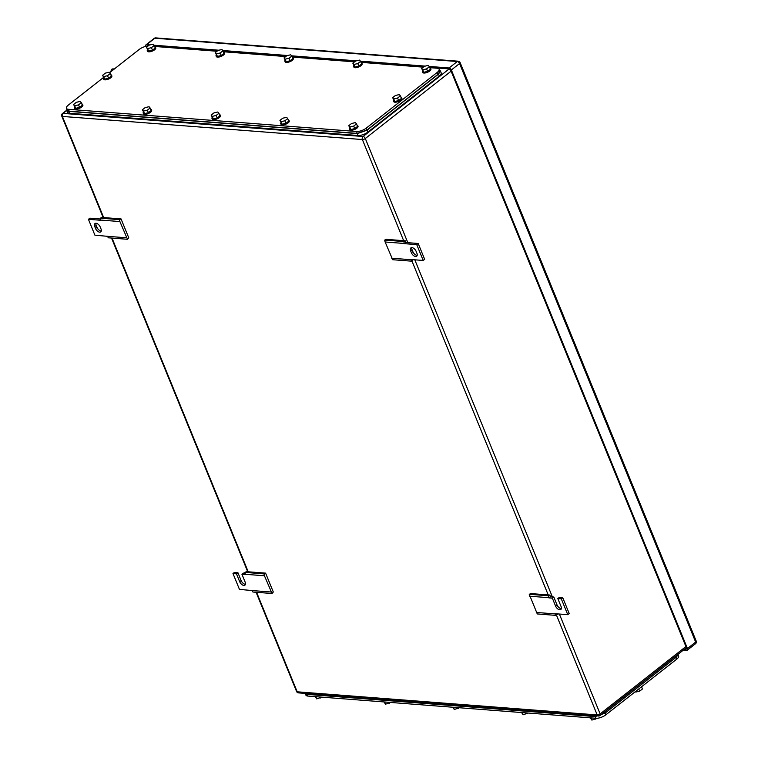<?xml version="1.0" encoding="UTF-8"?>
<svg xmlns="http://www.w3.org/2000/svg" width="758" height="758" viewBox="0 0 758 758"><rect width="100%" height="100%" fill="white"/><g stroke="black" fill="none" stroke-linecap="round" stroke-linejoin="round"><path stroke-width="1.14" d="M265.603 573.133L264.021 573.863L264.447 575.777L272.046 593.505L273.297 591.998L265.603 573.133L246.483 571.665L244.9 572.385L245.403 574.498L241.925 574.232L243.375 573.095L245.09 573.228M271.07 592.017L251.95 590.539L252.916 592.026L272.046 593.505M245.45 584.295A4.065 2.265 -128.1 0 1 241.148 580.6L237.917 572.678L234.44 572.404L232.99 573.541L239.452 589.383L251.95 590.539M264.447 575.777L245.327 574.299M264.021 573.863L244.9 572.385M237.917 572.678L236.468 573.815L239.699 581.737A4.065 2.265 -128.1 0 0 244.938 585.138A4.065 2.265 -128.1 0 0 245.166 582.153L241.925 574.232M232.99 573.541L236.468 573.815M567.761 614.681L561.299 598.839L562.749 597.711L569.211 613.544L567.761 614.681L555.349 613.724L556.391 615.42L537.27 613.942L529.255 594.3L530.827 593.58L549.957 595.049L550.327 596.754L548.877 597.882L548.375 595.769L549.957 595.049M529.255 594.3L548.375 595.769M529.681 596.214L548.801 597.692M556.391 615.42L557.642 613.904M536.304 612.455L555.425 613.923M562.749 597.711L559.271 597.437L557.822 598.574L561.299 598.839M550.327 596.754L553.804 597.02L552.355 598.157L555.586 606.078A4.065 2.265 -128.1 0 0 560.835 609.489A4.065 2.265 -128.1 0 0 561.053 606.495L557.822 598.574M553.804 597.02L557.035 604.941A4.065 2.265 -128.1 0 0 561.337 608.636M548.877 597.882L552.355 598.157M405.776 242.522L418.189 243.479L424.651 259.321L423.21 260.458L410.789 259.501L411.84 261.188L392.71 259.719L385.121 241.992L384.694 240.078L386.277 239.348L405.397 240.826L405.776 242.522L404.327 243.659L403.825 241.546L405.397 240.826M384.694 240.078L403.825 241.546M385.121 241.992L404.241 243.47M411.84 261.188L413.091 259.681M391.744 258.232L410.874 259.7M418.189 243.479L416.739 244.616L423.21 260.458M404.327 243.659L416.739 244.616M416.114 251.324L416.881 253.219A4.065 2.265 -128.1 0 1 416.663 256.213A4.065 2.265 -128.1 0 1 411.423 252.802L410.647 250.898A4.065 2.265 -128.1 0 1 410.864 247.913A4.065 2.265 -128.1 0 1 416.114 251.324M411.802 247.62A4.065 2.265 -128.1 0 0 412.096 249.761L412.873 251.665A4.065 2.265 -128.1 0 0 417.175 255.37M121.043 218.91L119.47 219.64L119.897 221.554L127.486 239.282L128.746 237.775L121.043 218.91L101.923 217.442L100.35 218.162L100.852 220.275L88.43 219.318L89.88 218.181L100.53 219.005M126.52 237.785L107.399 236.316L108.366 237.804L127.486 239.282M88.43 219.318L94.902 235.16L107.399 236.316M119.897 221.554L100.767 220.076M119.47 219.64L100.35 218.162M95.527 228.461L94.759 226.557A4.065 2.265 -128.1 0 1 94.977 223.572A4.065 2.265 -128.1 0 1 100.217 226.983L100.994 228.878A4.065 2.265 -128.1 0 1 100.776 231.872A4.065 2.265 -128.1 0 1 95.527 228.461L96.977 227.324L96.2 225.42L94.759 226.557M95.915 223.278A4.065 2.265 -128.1 0 0 96.2 225.42M96.977 227.324A4.065 2.265 -128.1 0 0 101.278 231.029M683.432 650.051L686.739 650.307A2.217 1.241 51.9 0 0 687.326 650.146L695.531 643.713A2.217 2.217 0 0 0 696.223 641.126A2.217 0.843 157.8 0 1 695.655 642.083A2.217 1.241 51.9 0 1 695.531 643.713M687.326 650.146A2.217 1.241 51.9 0 0 687.449 648.516L451.351 69.973A2.217 1.241 51.9 0 0 449.087 67.964L429.161 66.429M425.191 66.117L360.372 61.123M356.393 60.82L291.584 55.827M287.604 55.514L222.795 50.521M218.816 50.218L154.007 45.224M150.027 44.911L146.607 44.656L154.812 38.213L457.292 61.521A2.217 1.241 51.9 0 1 459.556 63.539L695.655 642.083L687.449 648.516M145.858 46.352A2.217 1.241 51.9 0 1 146.01 44.807A2.217 1.241 51.9 0 1 146.607 44.656M146.91 46.134A2.217 1.241 51.9 0 1 147.147 45.812A2.217 1.241 51.9 0 1 147.734 45.66L148.464 45.717M154.509 46.181L217.252 51.013M223.297 51.478L286.041 56.319M292.086 56.784L354.839 61.616M360.874 62.08L423.627 66.922M429.672 67.386L448.727 68.855A2.217 1.241 51.9 0 1 450.991 70.873L686.322 647.512A2.217 1.241 51.9 0 1 686.198 649.142A2.217 1.241 51.9 0 1 685.602 649.303L684.493 649.218M103.467 77.505L68.296 105.116A7.391 2.795 -22.2 0 0 66.41 108.299A7.391 2.795 -22.2 0 0 68.428 109.294L356.506 131.494L357.283 133.389L367.08 129.988L438.029 74.293L439.915 71.119L439.138 69.215A7.391 2.795 -22.2 0 0 437.12 68.22L429.777 67.652M357.283 133.389L69.205 111.189L68.428 109.294M66.41 108.299L67.187 110.194L69.205 111.189M154.613 46.446L216.949 51.25M223.411 51.752L285.738 56.556M292.2 57.049L354.536 61.853M360.988 62.355L423.324 67.159M148.085 46.011A7.391 2.795 -22.2 0 0 139.245 49.422L109.626 72.683M356.506 131.494A7.391 2.795 -22.2 0 0 366.304 128.083L437.252 72.389A7.391 2.795 -22.2 0 0 439.138 69.215M287.708 118.589L286.619 117.31L282.743 118.21L279.948 120.399L282.08 124.217L285.956 123.317L288.741 121.128L287.708 118.589L284.923 120.778L285.956 123.317M284.923 120.778L281.038 121.678L279.948 120.399M281.038 121.678L282.08 124.217M288.211 119.821A4.434 1.677 157.8 0 1 288.969 120.351A4.434 1.677 157.8 0 1 287.841 122.256A4.434 1.677 157.8 0 1 283.596 124.16A4.434 1.677 157.8 0 1 280.754 123.706A4.434 1.677 157.8 0 1 280.934 122.796M288.969 120.351L289.234 120.986A4.434 1.677 157.8 0 1 288.106 122.891A4.434 1.677 157.8 0 1 283.862 124.795A4.434 1.677 157.8 0 1 281.019 124.34L280.754 123.706M356.497 123.895L355.407 122.607L351.532 123.507L348.746 125.695L350.869 129.514L354.744 128.614L357.53 126.425L356.497 123.895L353.711 126.084L354.744 128.614M353.711 126.084L349.836 126.984L348.746 125.695M349.836 126.984L350.869 129.514M356.999 125.127A4.434 1.677 157.8 0 1 357.757 125.657A4.434 1.677 157.8 0 1 356.639 127.562A4.434 1.677 157.8 0 1 352.394 129.466A4.434 1.677 157.8 0 1 349.552 129.002A4.434 1.677 157.8 0 1 349.722 128.093M357.757 125.657L358.022 126.283A4.434 1.677 157.8 0 1 356.895 128.197A4.434 1.677 157.8 0 1 352.65 130.101A4.434 1.677 157.8 0 1 349.808 129.637L349.552 129.002M429.379 66.685L428.289 65.396L424.414 66.297L421.628 68.485L423.75 72.304L427.626 71.404L430.421 69.215L429.379 66.685L426.593 68.874L427.626 71.404M426.593 68.874L422.718 69.774L421.628 68.485M422.718 69.774L423.75 72.304M429.881 67.917A4.434 1.677 157.8 0 1 430.648 68.447A4.434 1.677 157.8 0 1 429.521 70.352A4.434 1.677 157.8 0 1 425.276 72.256A4.434 1.677 157.8 0 1 422.433 71.792A4.434 1.677 157.8 0 1 422.604 70.882M430.648 68.447L430.904 69.073A4.434 1.677 157.8 0 1 429.777 70.987A4.434 1.677 157.8 0 1 425.532 72.891A4.434 1.677 157.8 0 1 422.689 72.427L422.433 71.792M360.59 61.379L359.5 60.1L355.625 61L352.84 63.189L354.962 67.007L358.837 66.107L361.623 63.918L360.59 61.379L357.804 63.568L358.837 66.107M357.804 63.568L353.929 64.468L352.84 63.189M353.929 64.468L354.962 67.007M361.092 62.611A4.434 1.677 157.8 0 1 361.86 63.141A4.434 1.677 157.8 0 1 360.732 65.046A4.434 1.677 157.8 0 1 356.487 66.95A4.434 1.677 157.8 0 1 353.645 66.496A4.434 1.677 157.8 0 1 353.815 65.586M361.86 63.141L362.116 63.776A4.434 1.677 157.8 0 1 360.988 65.681A4.434 1.677 157.8 0 1 356.743 67.585A4.434 1.677 157.8 0 1 353.901 67.13L353.645 66.496M291.802 56.083L290.712 54.794L286.837 55.694L284.051 57.883L286.173 61.701L290.049 60.801L292.834 58.612L291.802 56.083L289.016 58.271L290.049 60.801M289.016 58.271L285.141 59.171L284.051 57.883M285.141 59.171L286.173 61.701M292.304 57.314A4.434 1.677 157.8 0 1 293.062 57.845A4.434 1.677 157.8 0 1 291.934 59.749A4.434 1.677 157.8 0 1 287.699 61.654A4.434 1.677 157.8 0 1 284.856 61.19A4.434 1.677 157.8 0 1 285.027 60.28M293.062 57.845L293.327 58.47A4.434 1.677 157.8 0 1 292.2 60.384A4.434 1.677 157.8 0 1 287.955 62.289A4.434 1.677 157.8 0 1 285.112 61.824L284.856 61.19M218.92 113.293L217.821 112.004L213.946 112.904L211.16 115.093L213.282 118.911L217.167 118.011L219.953 115.822L218.92 113.293L216.125 115.481L217.167 118.011M216.125 115.481L212.249 116.381L211.16 115.093M212.249 116.381L213.282 118.911M219.422 114.524A4.434 1.677 157.8 0 1 220.18 115.055A4.434 1.677 157.8 0 1 219.053 116.959A4.434 1.677 157.8 0 1 214.808 118.864A4.434 1.677 157.8 0 1 211.965 118.4A4.434 1.677 157.8 0 1 212.136 117.49M220.18 115.055L220.436 115.68A4.434 1.677 157.8 0 1 219.308 117.594A4.434 1.677 157.8 0 1 215.064 119.499A4.434 1.677 157.8 0 1 212.221 119.034L211.965 118.4M400.395 95.859L399.295 94.579L395.42 95.48L392.635 97.668L394.757 101.487L398.642 100.587L401.427 98.398L400.395 95.859L397.599 98.047L398.642 100.587M397.599 98.047L393.724 98.947L392.635 97.668M393.724 98.947L394.757 101.487M400.897 97.09A4.434 1.677 157.8 0 1 401.655 97.621A4.434 1.677 157.8 0 1 400.527 99.525A4.434 1.677 157.8 0 1 396.282 101.439A4.434 1.677 157.8 0 1 393.44 100.975A4.434 1.677 157.8 0 1 393.61 100.065M401.655 97.621L401.911 98.256A4.434 1.677 157.8 0 1 400.783 100.16A4.434 1.677 157.8 0 1 396.538 102.065A4.434 1.677 157.8 0 1 393.696 101.61L393.44 100.975M110.327 73.507L109.237 72.218L105.362 73.128L102.576 75.317L104.699 79.135L108.574 78.226L111.36 76.046L110.327 73.507L107.541 75.696L108.574 78.226M107.541 75.696L103.666 76.596L102.576 75.317M103.666 76.596L104.699 79.135M110.829 74.739A4.434 1.677 157.8 0 1 111.587 75.269A4.434 1.677 157.8 0 1 110.469 77.174A4.434 1.677 157.8 0 1 106.224 79.078A4.434 1.677 157.8 0 1 103.382 78.624A4.434 1.677 157.8 0 1 103.552 77.714M111.587 75.269L111.852 75.904A4.434 1.677 157.8 0 1 110.725 77.809A4.434 1.677 157.8 0 1 106.48 79.713A4.434 1.677 157.8 0 1 103.638 79.258L103.382 78.624M223.013 50.777L221.923 49.497L218.048 50.398L215.253 52.586L217.385 56.405L221.26 55.505L224.046 53.316L223.013 50.777L220.227 52.965L221.26 55.505M220.227 52.965L216.343 53.865L215.253 52.586M216.343 53.865L217.385 56.405M223.515 52.008A4.434 1.677 157.8 0 1 224.273 52.539A4.434 1.677 157.8 0 1 223.146 54.443A4.434 1.677 157.8 0 1 218.901 56.357A4.434 1.677 157.8 0 1 216.058 55.893A4.434 1.677 157.8 0 1 216.238 54.983M224.273 52.539L224.529 53.174A4.434 1.677 157.8 0 1 223.411 55.078A4.434 1.677 157.8 0 1 219.166 56.983A4.434 1.677 157.8 0 1 216.324 56.528L216.058 55.893M150.122 107.987L149.032 106.707L145.157 107.608L142.371 109.796L144.494 113.615L148.369 112.715L151.155 110.526L150.122 107.987L147.336 110.175L148.369 112.715M147.336 110.175L143.461 111.075L142.371 109.796M143.461 111.075L144.494 113.615M150.624 109.218A4.434 1.677 157.8 0 1 151.392 109.749A4.434 1.677 157.8 0 1 150.264 111.653A4.434 1.677 157.8 0 1 146.019 113.567A4.434 1.677 157.8 0 1 143.177 113.103A4.434 1.677 157.8 0 1 143.347 112.193M151.392 109.749L151.647 110.384A4.434 1.677 157.8 0 1 150.52 112.288A4.434 1.677 157.8 0 1 146.275 114.193A4.434 1.677 157.8 0 1 143.433 113.738L143.177 113.103M81.333 102.69L80.244 101.401L76.368 102.302L73.583 104.49L75.705 108.309L79.581 107.409L82.366 105.22L81.333 102.69L78.548 104.879L79.581 107.409M78.548 104.879L74.672 105.779L73.583 104.49M74.672 105.779L75.705 108.309M81.836 103.922A4.434 1.677 157.8 0 1 82.603 104.452A4.434 1.677 157.8 0 1 81.476 106.357A4.434 1.677 157.8 0 1 77.231 108.261A4.434 1.677 157.8 0 1 74.388 107.797A4.434 1.677 157.8 0 1 74.559 106.887M82.603 104.452L82.859 105.078A4.434 1.677 157.8 0 1 81.731 106.992A4.434 1.677 157.8 0 1 77.487 108.896A4.434 1.677 157.8 0 1 74.644 108.432L74.388 107.797M154.215 45.48L153.125 44.191L149.25 45.092L146.465 47.28L148.587 51.099L152.472 50.199L155.257 48.01L154.215 45.48L151.429 47.669L152.472 50.199M151.429 47.669L147.554 48.569L146.465 47.28M147.554 48.569L148.587 51.099M154.727 46.712A4.434 1.677 157.8 0 1 155.485 47.242A4.434 1.677 157.8 0 1 154.357 49.147A4.434 1.677 157.8 0 1 150.112 51.051A4.434 1.677 157.8 0 1 147.27 50.587A4.434 1.677 157.8 0 1 147.44 49.677M155.485 47.242L155.741 47.868A4.434 1.677 157.8 0 1 154.613 49.782A4.434 1.677 157.8 0 1 150.368 51.686A4.434 1.677 157.8 0 1 147.526 51.222L147.27 50.587M66.789 109.218L66.704 110.365L68.722 111.36L357.293 133.597L367.08 130.196L438.522 74.123L440.398 70.949L439.536 70.191M66.704 110.365L67.471 112.269A7.391 2.795 -22.2 0 0 69.49 113.264L358.07 135.502A7.391 2.795 -22.2 0 0 367.857 132.1L439.299 76.018A7.391 2.795 -22.2 0 0 441.175 72.844L440.398 70.949M305.474 694.101L305.872 695.077A7.391 2.795 157.8 0 0 307.89 696.071L595.968 718.271A7.391 2.795 157.8 0 0 605.765 714.87L676.714 659.176A7.391 2.795 157.8 0 0 678.6 655.992L678.221 655.073M596.925 718.281L591.884 720.1L590.397 717.845M595.76 719.2L595.362 718.224M591.884 720.1L590.975 717.892M528.061 713.041L523.086 714.803L521.599 712.539M526.971 713.894L526.573 712.927M523.086 714.803L522.186 712.586M459.272 707.735L454.298 709.497L452.81 707.242M458.173 708.597L457.775 707.621M454.298 709.497L453.398 707.29M641.543 686.786L642.433 688.984L639.648 691.163L635.773 692.073L635.384 691.618M639.648 691.163L638.757 688.975M635.773 692.073L635.536 691.495M390.474 702.439L385.509 704.201L384.022 701.936M389.385 703.291L388.987 702.325M385.509 704.201L384.609 701.984M321.686 697.133L316.721 698.895L315.233 696.64M320.596 697.995L320.198 697.019M316.721 698.895L315.811 696.687M678.353 654.04L676.43 657.101L604.998 713.174L595.201 716.585L306.63 694.337L304.612 693.352M114.458 68.883L112.089 68.969L110.242 72.237M112.089 68.969L113.738 69.452M241.148 580.6L239.699 581.737M557.035 604.941L555.586 606.078M412.873 251.665L411.423 252.802M412.096 249.761L410.647 250.898M66.657 110.251L62.469 113.548A2.217 1.241 51.9 0 1 63.056 113.387L66.751 110.497M103.666 217.574L62.383 116.429A2.217 1.639 94.4 0 1 63.056 113.387L363.054 136.506L449.134 68.95M62.469 113.548A2.217 2.217 0 0 0 61.777 116.135A2.217 0.843 -22.2 0 0 62.383 116.429L362.381 139.548A2.217 1.639 94.4 0 1 363.054 136.506A2.217 1.241 51.9 0 1 365.318 138.524L451.124 71.176M403.663 240.693L362.381 139.548A2.217 0.843 157.8 0 0 365.318 138.524L407.823 242.683M414.816 259.814L552.383 596.906M559.376 614.037L600.128 713.903L685.924 646.555M556.524 615.269L597.19 714.927A2.217 1.639 94.4 0 0 598.469 715.997A2.217 2.217 0 0 0 600.004 715.533A2.217 1.241 -128.1 0 0 600.128 713.903A2.217 0.843 -22.2 0 1 597.19 714.927L297.193 691.808A2.217 1.639 94.4 0 0 298.472 692.878L598.469 715.997M599.417 715.685A2.217 1.241 -128.1 0 0 600.004 715.533L686.397 647.72M411.964 261.046L548.214 594.916M298.472 692.878A2.217 2.217 0 0 1 296.586 691.504A2.217 0.843 157.8 0 0 297.193 691.808L256.592 592.311M248.217 571.797L112.032 238.088M451.351 69.973L459.556 63.539A2.217 0.843 157.8 0 0 460.125 62.582A2.217 2.217 0 0 0 458.239 61.208L155.76 37.9A2.217 1.639 94.4 0 0 154.812 38.213A2.217 1.241 51.9 0 0 154.215 38.364L146.01 44.807M458.239 61.208A2.217 1.639 94.4 0 0 457.292 61.521L449.087 67.964M685.602 649.303L686.492 648.602M438.029 74.293L437.252 72.389M367.08 129.988L366.304 128.083M69.49 113.264L68.722 111.36M358.07 135.502L357.293 133.597M367.857 132.1L367.08 130.196M439.299 76.018L438.522 74.123M595.286 716.585L595.968 718.271M605.055 713.126L605.765 714.87M307.89 696.071L307.208 694.385M676.013 657.432L676.714 659.176M675.947 655.916L676.43 657.101M604.514 711.999L604.998 713.174M594.85 715.723L595.201 716.585M306.279 693.485L306.63 694.337M296.586 691.504L256.09 592.273M247.714 571.759L111.53 238.05M103.164 217.537L61.777 116.135M460.125 62.582L696.223 641.126M155.76 37.9A2.217 2.217 0 0 0 154.215 38.364"/></g></svg>

